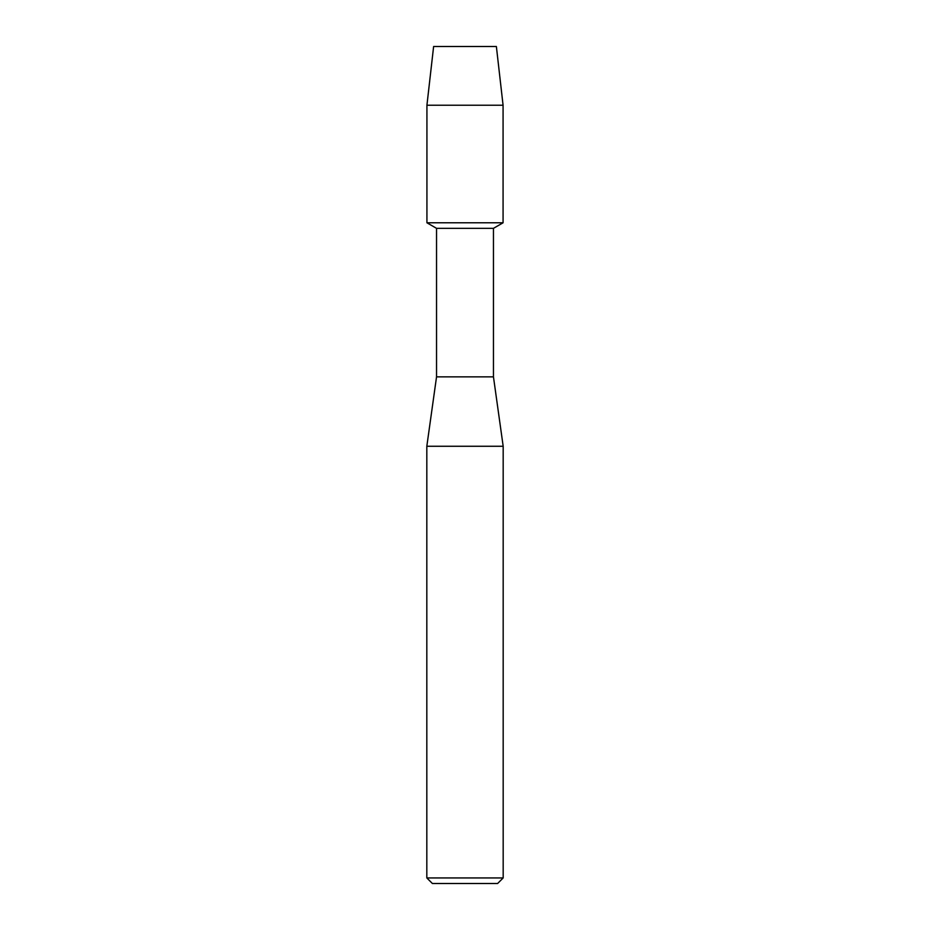 <?xml version="1.0" encoding="UTF-8"?>
<svg xmlns="http://www.w3.org/2000/svg" width="930" height="930" viewBox="0 0 930 930"><rect width="100%" height="100%" fill="white"/><g stroke="black" fill="none" stroke-linecap="round" stroke-linejoin="round"><path stroke-width="1.4" d="M496.376 46.5L433.624 46.5L496.376 46.5L503.072 105.218L503.072 222.781L465 222.781L503.072 222.781L493.458 228.338L493.458 376.859L503.177 446.261L503.177 877.943L426.824 877.943L432.38 883.5L497.62 883.5L503.177 877.943M493.458 376.859L436.542 376.859L436.542 228.338L493.458 228.338M436.542 376.859L426.824 446.261L503.177 446.261M433.624 46.5L426.928 105.218L426.928 222.781L465 222.781L426.928 222.781L436.542 228.338M426.928 105.218L503.072 105.218M426.824 446.261L426.824 877.943"/></g></svg>
